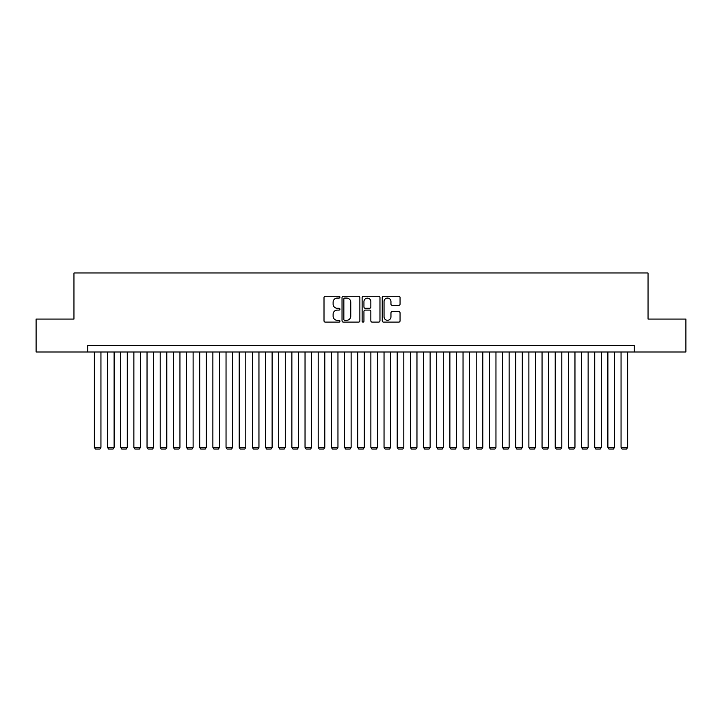 <?xml version="1.0" encoding="UTF-8"?>
<svg xmlns="http://www.w3.org/2000/svg" width="722" height="722" viewBox="0 0 722 722"><rect width="100%" height="100%" fill="white"/><g stroke="black" fill="none" stroke-linecap="round" stroke-linejoin="round"><path stroke-width="1.08" d="M339.936 297.166A0.902 0.902 0 0 0 339.024 296.264L325.297 296.264A1.291 1.291 0 0 0 324.007 297.554L324.007 320.821A1.291 1.291 0 0 0 325.297 322.111L339.024 322.111A0.902 0.902 0 0 0 339.936 321.209A0.902 0.902 0 0 0 339.024 320.306L337.255 320.306A4.133 4.133 0 0 1 333.113 316.164L333.113 314.223A4.133 4.133 0 0 1 337.255 310.09L339.024 310.09A0.902 0.902 0 0 0 339.936 309.187A0.902 0.902 0 0 0 339.024 308.285L337.255 308.285A4.133 4.133 0 0 1 333.113 304.142L333.113 302.211A4.133 4.133 0 0 1 337.255 298.069L339.024 298.069A0.902 0.902 0 0 0 339.936 297.166M398.77 305.379A1.291 1.291 0 0 0 400.06 304.079L400.06 297.554A1.291 1.291 0 0 0 398.77 296.264L383.517 296.264A1.291 1.291 0 0 0 382.227 297.554L382.227 320.821A1.291 1.291 0 0 0 383.517 322.111L398.77 322.111A1.291 1.291 0 0 0 400.06 320.821L400.06 312.933A1.291 1.291 0 0 0 398.77 311.642L392.245 311.642A1.291 1.291 0 0 0 390.954 312.933L390.954 316.841A3.457 3.457 0 0 1 387.497 320.306A3.457 3.457 0 0 1 384.041 316.841L384.041 301.525A3.457 3.457 0 0 1 387.497 298.069A3.457 3.457 0 0 1 390.954 301.525L390.954 304.079A1.291 1.291 0 0 0 392.245 305.379L398.77 305.379M87.777 351.984L36.1 351.984L36.1 319.061L73.96 319.061L73.96 272.979L648.04 272.979L648.04 319.061L685.9 319.061L685.9 351.984L634.223 351.984L634.223 345.396L87.777 345.396L87.777 351.984L634.223 351.984M359.872 297.554A1.291 1.291 0 0 0 358.572 296.264L343.329 296.264A1.291 1.291 0 0 0 342.029 297.554L342.029 320.821A1.291 1.291 0 0 0 343.329 322.111L358.572 322.111A1.291 1.291 0 0 0 359.872 320.821L359.872 297.554M363.428 296.264L378.671 296.264A1.291 1.291 0 0 1 379.971 297.554L379.971 320.821A1.291 1.291 0 0 1 378.671 322.111L372.146 322.111A1.291 1.291 0 0 1 370.855 320.821L370.855 311.381A1.291 1.291 0 0 0 369.565 310.09L365.233 310.09A1.291 1.291 0 0 0 363.942 311.381L363.942 321.209A0.902 0.902 0 0 1 363.04 322.111A0.902 0.902 0 0 1 362.128 321.209L362.128 297.554A1.291 1.291 0 0 1 363.428 296.264M344.746 298.069A0.902 0.902 0 0 0 343.843 298.98L343.843 319.395A0.902 0.902 0 0 0 344.746 320.306L346.623 320.306A4.133 4.133 0 0 0 350.757 316.164L350.757 302.211A4.133 4.133 0 0 0 346.623 298.069L344.746 298.069M370.855 301.597A3.457 3.457 0 0 0 367.399 298.141A3.457 3.457 0 0 0 363.942 301.597L363.942 306.994A1.291 1.291 0 0 0 365.233 308.285L369.565 308.285A1.291 1.291 0 0 0 370.855 306.994L370.855 301.597M100.945 351.984L100.945 447.315L94.365 447.315L94.365 351.984M100.945 447.315L99.961 449.021L95.349 449.021L94.365 447.315M114.112 351.984L114.112 447.315L107.533 447.315L107.533 351.984M114.112 447.315L113.128 449.021L108.517 449.021L107.533 447.315M127.28 351.984L127.28 447.315L120.7 447.315L120.7 351.984M127.28 447.315L126.296 449.021L121.684 449.021L120.7 447.315M140.447 351.984L140.447 447.315L133.868 447.315L133.868 351.984M140.447 447.315L139.463 449.021L134.852 449.021L133.868 447.315M153.615 351.984L153.615 447.315L147.035 447.315L147.035 351.984M153.615 447.315L152.631 449.021L148.019 449.021L147.035 447.315M166.782 351.984L166.782 447.315L160.203 447.315L160.203 351.984M166.782 447.315L165.798 449.021L161.186 449.021L160.203 447.315M179.949 351.984L179.949 447.315L173.37 447.315L173.37 351.984M179.949 447.315L178.966 449.021L174.354 449.021L173.37 447.315M193.117 351.984L193.117 447.315L186.538 447.315L186.538 351.984M193.117 447.315L192.133 449.021L187.521 449.021L186.538 447.315M206.284 351.984L206.284 447.315L199.705 447.315L199.705 351.984M206.284 447.315L205.301 449.021L200.689 449.021L199.705 447.315M219.452 351.984L219.452 447.315L212.873 447.315L212.873 351.984M219.452 447.315L218.468 449.021L213.856 449.021L212.873 447.315M232.619 351.984L232.619 447.315L226.04 447.315L226.04 351.984M232.619 447.315L231.636 449.021L227.024 449.021L226.04 447.315M245.787 351.984L245.787 447.315L239.208 447.315L239.208 351.984M245.787 447.315L244.803 449.021L240.191 449.021L239.208 447.315M258.954 351.984L258.954 447.315L252.375 447.315L252.375 351.984M258.954 447.315L257.971 449.021L253.359 449.021L252.375 447.315M272.122 351.984L272.122 447.315L265.534 447.315L265.534 351.984M272.122 447.315L271.138 449.021L266.526 449.021L265.534 447.315M285.289 351.984L285.289 447.315L278.701 447.315L278.701 351.984M285.289 447.315L284.306 449.021L279.694 449.021L278.701 447.315M298.457 351.984L298.457 447.315L291.868 447.315L291.868 351.984M298.457 447.315L297.464 449.021L292.861 449.021L291.868 447.315M311.624 351.984L311.624 447.315L305.036 447.315L305.036 351.984M311.624 447.315L310.631 449.021L306.029 449.021L305.036 447.315M324.792 351.984L324.792 447.315L318.203 447.315L318.203 351.984M324.792 447.315L323.799 449.021L319.196 449.021L318.203 447.315M337.959 351.984L337.959 447.315L331.371 447.315L331.371 351.984M337.959 447.315L336.966 449.021L332.364 449.021L331.371 447.315M351.127 351.984L351.127 447.315L344.538 447.315L344.538 351.984M351.127 447.315L350.134 449.021L345.531 449.021L344.538 447.315M364.294 351.984L364.294 447.315L357.706 447.315L357.706 351.984M364.294 447.315L363.301 449.021L358.699 449.021L357.706 447.315M377.462 351.984L377.462 447.315L370.873 447.315L370.873 351.984M377.462 447.315L376.469 449.021L371.866 449.021L370.873 447.315M390.629 351.984L390.629 447.315L384.041 447.315L384.041 351.984M390.629 447.315L389.636 449.021L385.034 449.021L384.041 447.315M403.797 351.984L403.797 447.315L397.208 447.315L397.208 351.984M403.797 447.315L402.804 449.021L398.201 449.021L397.208 447.315M416.964 351.984L416.964 447.315L410.376 447.315L410.376 351.984M416.964 447.315L415.971 449.021L411.369 449.021L410.376 447.315M430.132 351.984L430.132 447.315L423.543 447.315L423.543 351.984M430.132 447.315L429.139 449.021L424.536 449.021L423.543 447.315M443.299 351.984L443.299 447.315L436.711 447.315L436.711 351.984M443.299 447.315L442.306 449.021L437.694 449.021L436.711 447.315M456.466 351.984L456.466 447.315L449.878 447.315L449.878 351.984M456.466 447.315L455.474 449.021L450.862 449.021L449.878 447.315M469.625 351.984L469.625 447.315L463.046 447.315L463.046 351.984M469.625 447.315L468.641 449.021L464.029 449.021L463.046 447.315M482.792 351.984L482.792 447.315L476.213 447.315L476.213 351.984M482.792 447.315L481.809 449.021L477.197 449.021L476.213 447.315M495.96 351.984L495.96 447.315L489.381 447.315L489.381 351.984M495.96 447.315L494.976 449.021L490.364 449.021L489.381 447.315M509.127 351.984L509.127 447.315L502.548 447.315L502.548 351.984M509.127 447.315L508.144 449.021L503.532 449.021L502.548 447.315M522.295 351.984L522.295 447.315L515.716 447.315L515.716 351.984M522.295 447.315L521.311 449.021L516.699 449.021L515.716 447.315M535.462 351.984L535.462 447.315L528.883 447.315L528.883 351.984M535.462 447.315L534.479 449.021L529.867 449.021L528.883 447.315M548.63 351.984L548.63 447.315L542.051 447.315L542.051 351.984M548.63 447.315L547.646 449.021L543.034 449.021L542.051 447.315M561.797 351.984L561.797 447.315L555.218 447.315L555.218 351.984M561.797 447.315L560.813 449.021L556.202 449.021L555.218 447.315M574.965 351.984L574.965 447.315L568.385 447.315L568.385 351.984M574.965 447.315L573.981 449.021L569.369 449.021L568.385 447.315M588.132 351.984L588.132 447.315L581.553 447.315L581.553 351.984M588.132 447.315L587.148 449.021L582.537 449.021L581.553 447.315M601.3 351.984L601.3 447.315L594.72 447.315L594.72 351.984M601.3 447.315L600.316 449.021L595.704 449.021L594.72 447.315M614.467 351.984L614.467 447.315L607.888 447.315L607.888 351.984M614.467 447.315L613.483 449.021L608.872 449.021L607.888 447.315M627.635 351.984L627.635 447.315L621.055 447.315L621.055 351.984M627.635 447.315L626.651 449.021L622.039 449.021L621.055 447.315"/></g></svg>

